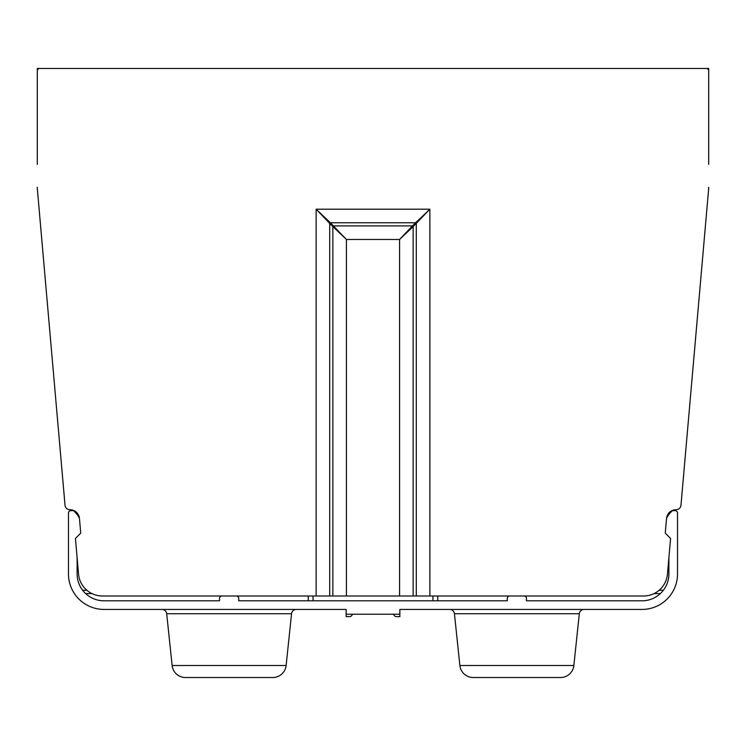 <?xml version="1.0" encoding="UTF-8"?>
<svg xmlns="http://www.w3.org/2000/svg" width="746" height="746" viewBox="0 0 746 746"><rect width="100%" height="100%" fill="white"/><g stroke="black" fill="none" stroke-linecap="round" stroke-linejoin="round"><path stroke-width="1.12" d="M103.964 600.8L219.538 600.8L103.964 600.8A26.856 26.856 0 0 1 77.108 573.944L77.108 557.626L78.544 574.112A23.975 23.975 0 0 0 102.435 595.998L346.414 595.998L346.414 239.475L330.385 222.756L316.136 209.197L329.704 223.436A0.96 0.55 -45 0 1 330.385 222.756L415.615 222.756L412.473 225.907A0.96 0.55 45 0 1 413.144 226.588L429.864 209.197L415.615 222.756A0.96 0.55 -135 0 1 416.296 223.436L416.296 595.998L643.565 595.998A23.975 23.975 0 0 0 667.456 574.112L668.892 557.626L668.892 573.944A26.856 26.856 0 0 1 642.036 600.8L526.462 600.8L526.462 598.395A2.397 2.397 0 0 0 524.065 595.998M346.414 595.998L399.586 595.998L399.586 239.475L346.414 239.475L332.856 226.588A0.96 0.55 -45 0 1 333.527 225.907L412.473 225.907L399.586 239.475L413.144 226.588L413.144 595.998L416.296 595.998M399.586 595.998L413.144 595.998M37.3 164.39L37.3 68.473L708.7 68.473L708.7 164.39M331.103 68.473L414.897 68.473M667.204 515.682A9.595 9.595 0 0 0 666.56 518.274L666.56 518.274A23.975 23.975 0 0 1 672.491 510.637L675.13 510.637A2.397 2.397 0 0 1 677.527 513.034L677.527 573.944A35.491 35.491 0 0 1 642.036 609.426L399.856 609.426L399.856 614.228L346.144 614.228L346.144 616.625L349.501 616.625A2.881 2.881 0 0 0 352.336 614.228M708.7 187.321A23.975 23.975 0 0 1 708.607 189.409L681.312 501.424M674.039 509.9A9.595 9.595 0 0 1 673.927 509.928A9.595 9.595 0 0 0 673.302 510.096M670.663 511.374A9.595 9.595 0 0 0 668.686 513.183M346.144 614.228L346.144 609.426L103.964 609.426A35.491 35.491 0 0 1 68.473 573.944L68.473 513.034A2.397 2.397 0 0 1 70.87 510.637L73.509 510.637A23.975 23.975 0 0 1 79.44 518.274L79.44 518.274A9.595 9.595 0 0 0 78.796 515.682M77.295 513.164A9.595 9.595 0 0 0 75.672 511.616M72.66 510.087A9.595 9.595 0 0 0 72.073 509.928A9.595 9.595 0 0 1 71.998 509.91M64.688 501.424L37.393 189.409A23.975 23.975 0 0 1 37.3 187.321M706.303 68.473A2.397 2.397 0 0 1 708.7 70.87M78.544 574.112L75.467 538.901A0.96 0.96 0 0 1 75.747 538.136L80.419 533.455A0.96 0.96 0 0 0 80.699 532.691L79.449 518.433C78.544 513.052 75.346 510.133 69.854 509.677C67.075 509.453 65.462 507.998 65.033 505.303L37.393 189.409M37.3 70.87A2.397 2.397 0 0 1 39.697 68.473M708.607 189.409L680.967 505.303C680.52 507.998 678.916 509.453 676.174 509.677C670.654 510.133 667.446 513.052 666.551 518.433L665.301 532.691A0.96 0.96 0 0 0 665.581 533.455L670.253 538.136A0.96 0.96 0 0 1 670.533 538.901L667.456 574.112M236.323 595.998A2.397 2.397 0 0 1 238.72 598.395L238.72 600.8L507.28 600.8L437.743 600.8L437.743 595.998M509.677 595.998A2.397 2.397 0 0 0 507.28 598.395L507.28 600.8L439.664 600.8M607.99 600.8L629.568 600.8M221.935 595.998A2.397 2.397 0 0 0 219.538 598.395L219.538 600.8M308.257 595.998L308.257 600.8L238.72 600.8L306.336 600.8M84.214 592.138L84.867 592.828M432.95 600.8L432.95 595.998L432.95 600.8M313.05 595.998L313.05 600.8M393.664 614.228A2.881 2.881 0 0 0 396.499 616.625L399.856 616.625L399.856 614.228M346.144 616.625L349.501 616.625M161.919 609.426A4.793 4.793 0 0 1 166.694 613.725L291.565 613.725A4.793 4.793 0 0 1 296.33 609.426M291.565 613.725L286.119 665.507A13.428 13.428 0 0 1 272.766 677.527L185.493 677.527A13.428 13.428 0 0 1 172.139 665.507L166.694 613.725M449.67 609.426A4.793 4.793 0 0 1 454.435 613.725L579.306 613.725A4.793 4.793 0 0 1 584.081 609.426M579.306 613.725L573.861 665.507A13.428 13.428 0 0 1 560.507 677.527L473.234 677.527A13.428 13.428 0 0 1 459.881 665.507L454.435 613.725M332.856 595.998L332.856 226.588L329.704 223.436L329.704 595.998M316.136 595.998L316.136 209.197L429.864 209.197L429.864 595.998M654.018 593.602L660.331 593.602M85.669 593.602L91.982 593.602M286.119 665.507L172.139 665.507M573.861 665.507L459.881 665.507M659.147 590.245L663.38 590.245M82.619 590.245L86.853 590.245"/></g></svg>
